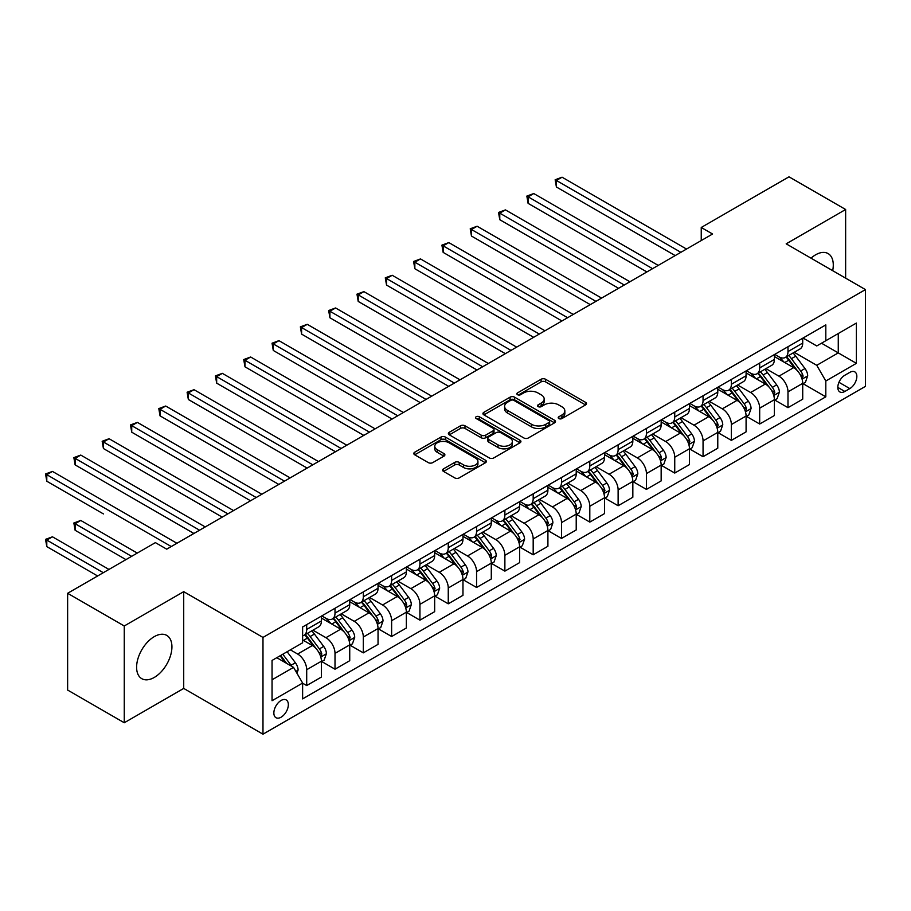 <?xml version="1.0" encoding="UTF-8"?>
<svg xmlns="http://www.w3.org/2000/svg" width="911" height="911" viewBox="0 0 911 911"><rect width="100%" height="100%" fill="white"/><g stroke="black" fill="none" stroke-linecap="round" stroke-linejoin="round"><path stroke-width="1.37" d="M558.842 418.559A2.198 1.275 0 0 0 561.962 418.559L585.579 404.928A3.143 1.811 0 0 0 586.502 403.641A3.143 1.811 0 0 0 585.579 402.355L545.564 379.261A3.143 1.811 0 0 0 541.111 379.261L517.494 392.892A2.198 1.275 0 0 0 516.844 393.791A2.198 1.275 0 0 0 517.494 394.691A2.198 1.275 0 0 0 520.602 394.691L523.666 392.926A10.067 5.808 0 0 1 537.889 392.926L541.225 394.85A10.067 5.808 0 0 1 544.174 398.961A10.067 5.808 0 0 1 541.225 403.061L538.173 404.826A2.198 1.275 0 0 0 537.524 405.725A2.198 1.275 0 0 0 538.173 406.625A2.198 1.275 0 0 0 541.282 406.625L544.334 404.86A10.067 5.808 0 0 1 558.568 404.86L561.905 406.784A10.067 5.808 0 0 1 564.843 410.895A10.067 5.808 0 0 1 561.905 415.006L558.842 416.771A2.198 1.275 0 0 0 558.204 417.671A2.198 1.275 0 0 0 558.842 418.559L558.842 416.771M154.266 677.442A24.984 14.428 120 0 0 170.585 655.419A24.984 14.428 120 0 0 166.759 635.4A24.984 14.428 120 0 0 154.266 636.641A24.984 14.428 120 0 0 137.948 658.653A24.984 14.428 120 0 0 141.774 678.672A24.984 14.428 120 0 0 154.266 677.442M832.677 270.669A24.984 14.428 120 0 0 828.11 253.577A24.984 14.428 120 0 0 815.618 254.807A24.984 14.428 120 0 0 811.018 258.166M281.1 717.196A10.249 5.921 120 0 0 287.796 708.154A10.249 5.921 120 0 0 286.225 699.944A10.249 5.921 120 0 0 281.1 700.457A10.249 5.921 120 0 0 274.405 709.487A10.249 5.921 120 0 0 275.976 717.697A10.249 5.921 120 0 0 281.1 717.196M443.52 468.846A3.143 1.811 0 0 0 442.598 470.133A3.143 1.811 0 0 0 443.52 471.408L454.748 477.899A3.143 1.811 0 0 0 459.19 477.899L485.426 462.754A3.143 1.811 0 0 0 486.349 461.467A3.143 1.811 0 0 0 485.426 460.18L445.411 437.075A3.143 1.811 0 0 0 440.958 437.075L414.721 452.22A3.143 1.811 0 0 0 413.81 453.507A3.143 1.811 0 0 0 414.721 454.794L428.284 462.617A3.143 1.811 0 0 0 432.736 462.617L443.964 456.138A3.143 1.811 0 0 0 444.887 454.851A3.143 1.811 0 0 0 443.964 453.576L437.234 449.692A8.415 4.851 0 0 1 434.775 446.253A8.415 4.851 0 0 1 439.967 441.767A8.415 4.851 0 0 1 449.134 442.826L475.474 458.028A8.415 4.851 0 0 1 477.933 461.467A8.415 4.851 0 0 1 472.752 465.954A8.415 4.851 0 0 1 463.585 464.895L459.19 462.367A3.143 1.811 0 0 0 454.748 462.367L443.52 468.846L443.52 471.408M183.715 591.66L124.26 625.982L67.63 593.289L67.63 690.06L124.26 722.753L183.715 688.42L262.983 734.186L262.983 637.427L183.715 591.66L183.715 688.42M845.636 278.151L845.636 209.496L786.182 243.829L865.45 289.596L262.983 637.427M845.636 209.496L789.006 176.814L701.242 227.477L701.242 240.561M67.63 593.289L155.394 542.626L166.724 549.162L712.573 234.013L701.242 227.477M523.882 437.975A3.143 1.811 0 0 0 528.334 437.975L554.56 422.829A3.143 1.811 0 0 0 555.482 421.542A3.143 1.811 0 0 0 554.56 420.267L514.544 397.162A3.143 1.811 0 0 0 510.103 397.162L483.866 412.307A3.143 1.811 0 0 0 482.944 413.594A3.143 1.811 0 0 0 483.866 414.869L523.882 437.975M477.079 419.037A2.198 1.275 0 0 1 479.311 419.345L479.311 416.737L519.999 440.218A3.143 1.811 0 0 1 520.91 441.505A3.143 1.811 0 0 1 519.999 442.792L493.762 457.937A3.143 1.811 0 0 1 489.309 457.937L449.294 434.832L449.294 432.269A3.143 1.811 0 0 0 448.371 433.545A3.143 1.811 0 0 0 449.294 434.832M449.294 432.269L460.522 425.779A3.143 1.811 0 0 1 464.974 425.779L481.202 435.151A3.143 1.811 0 0 0 485.643 435.151L493.09 430.857A3.143 1.811 0 0 0 494.013 429.571A3.143 1.811 0 0 0 493.09 428.284L476.202 418.536A2.198 1.275 0 0 1 475.553 417.637A2.198 1.275 0 0 1 476.909 416.464A2.198 1.275 0 0 1 479.311 416.737M849.826 372.371L844.839 375.241A9.93 5.728 120 0 0 838.348 383.998A9.93 5.728 120 0 0 839.874 391.946A9.93 5.728 120 0 0 844.839 391.457L849.826 388.587A9.93 5.728 120 0 0 856.306 379.83A9.93 5.728 120 0 0 854.791 371.87A9.93 5.728 120 0 0 849.826 372.371M262.983 734.186L865.45 386.355L865.45 289.596M803.047 338.038L816.757 345.952L825.81 340.725L825.81 324.897L302.623 626.962L302.623 642.79L272.047 660.441L272.047 700.718L302.623 683.056L302.623 698.885L825.81 396.82L825.81 381.003L816.757 365.311L794.233 352.306M825.81 340.725L856.386 323.063L856.386 363.341L825.81 381.003M124.26 625.982L124.26 722.753M821.506 343.208L838.268 352.887L838.268 333.528L856.386 323.063M816.757 365.311L838.268 352.887L856.386 363.341M272.047 679.788L293.558 667.376L276.796 657.696M302.623 683.193L306.7 685.55L306.7 669.722A12.811 7.402 -120 0 0 297.635 654.03L290.393 649.85M306.7 685.55L321.412 677.044L321.412 661.227A12.811 7.402 -120 0 0 312.359 645.535L302.623 639.909M321.754 661.557L335.009 669.198L335.009 653.381A12.811 7.402 -120 0 0 325.944 637.689L312.94 630.173M335.009 669.198L349.733 660.703L349.733 644.874A12.811 7.402 -120 0 0 340.668 629.182L321.412 618.068M350.063 645.204L363.318 652.857L363.318 637.028A12.811 7.402 -120 0 0 354.254 621.336L341.249 613.832M363.318 652.857L378.042 644.362L378.042 628.533A12.811 7.402 -120 0 0 368.978 612.841L349.733 601.727M378.384 628.863L391.628 636.516L391.628 620.687A12.811 7.402 -120 0 0 382.574 604.995L369.559 597.491M391.628 636.516L406.352 628.009L406.352 612.192A12.811 7.402 -120 0 0 397.287 596.5L378.042 585.386M406.693 612.511L419.937 620.163L419.937 604.346A12.811 7.402 -120 0 0 410.884 588.654L397.868 581.138M419.937 620.163L434.661 611.668L434.661 595.84A12.811 7.402 -120 0 0 425.608 580.148L406.352 569.033M435.002 596.17L448.258 603.822L448.258 587.994A12.811 7.402 -120 0 0 439.193 572.302L426.189 564.797M448.258 603.822L462.97 595.316L462.97 579.498A12.811 7.402 -120 0 0 453.917 563.807L434.661 552.692M463.312 579.829L476.567 587.47L476.567 571.652A12.811 7.402 -120 0 0 467.502 555.961L454.498 548.445M476.567 587.47L491.291 578.975L491.291 563.146A12.811 7.402 -120 0 0 482.226 547.465L462.97 536.34M491.621 563.476L504.876 571.129L504.876 555.311A12.811 7.402 -120 0 0 495.812 539.619L482.807 532.104M504.876 571.129L519.6 562.634L519.6 546.805A12.811 7.402 -120 0 0 510.536 531.113L491.291 519.999M519.942 547.135L533.186 554.788L533.186 538.959A12.811 7.402 -120 0 0 524.132 523.267L511.117 515.763M533.186 554.788L547.91 546.281L547.91 530.464A12.811 7.402 -120 0 0 538.845 514.772L519.6 503.658M548.251 530.783L561.495 538.435L561.495 522.618A12.811 7.402 -120 0 0 552.442 506.926L539.426 499.41M561.495 538.435L576.219 529.94L576.219 514.111A12.811 7.402 -120 0 0 567.166 498.419L547.91 487.305M576.561 514.442L589.804 522.094L589.804 506.265A12.811 7.402 -120 0 0 580.751 490.573L567.747 483.069M589.804 522.094L604.528 513.588L604.528 497.77A12.811 7.402 -120 0 0 595.475 482.078L576.219 470.964M604.87 498.101L618.125 505.742L618.125 489.924A12.811 7.402 -120 0 0 609.06 474.232L596.056 466.717M618.125 505.742L632.838 497.247L632.838 481.429A12.811 7.402 -120 0 0 623.784 465.737L604.528 454.623M633.179 481.748L646.434 489.401L646.434 473.583A12.811 7.402 -120 0 0 637.37 457.891L624.365 450.376M646.434 489.401L661.158 480.906L661.158 465.077A12.811 7.402 -120 0 0 652.094 449.385L632.838 438.271M661.488 465.407L674.744 473.06L674.744 457.231A12.811 7.402 -120 0 0 665.679 441.539L652.675 434.035M674.744 473.06L689.468 464.553L689.468 448.736A12.811 7.402 -120 0 0 680.403 433.044L661.158 421.93M689.809 449.055L703.053 456.707L703.053 440.89A12.811 7.402 -120 0 0 694 425.198L680.984 417.682M703.053 456.707L717.777 448.212L717.777 432.383A12.811 7.402 -120 0 0 708.712 416.691L689.468 405.577M718.119 432.714L731.362 440.366L731.362 424.537A12.811 7.402 -120 0 0 722.309 408.845L709.305 401.341M731.362 440.366L746.086 431.86L746.086 416.042A12.811 7.402 -120 0 0 737.033 400.35L717.777 389.236M746.428 416.373L759.683 424.014L759.683 408.196A12.811 7.402 -120 0 0 750.618 392.504L737.614 385M759.683 424.014L774.396 415.518L774.396 399.701A12.811 7.402 -120 0 0 765.342 384.009L746.086 372.895M774.737 400.02L787.992 407.672L787.992 391.855A12.811 7.402 -120 0 0 778.928 376.163L765.923 368.648M787.992 407.672L802.716 399.177L802.716 383.349A12.811 7.402 -120 0 0 793.652 367.657L774.396 356.543M774.737 354.39L778.928 356.805A12.811 7.402 -120 0 0 785.339 357.442A12.811 7.402 -120 0 0 787.992 351.578L787.992 346.738M746.428 370.731L750.618 373.157A12.811 7.402 -120 0 0 757.03 373.783A12.811 7.402 -120 0 0 759.683 367.919L759.683 363.079M718.119 387.073L722.309 389.498A12.811 7.402 -120 0 0 728.709 390.136A12.811 7.402 -120 0 0 731.362 384.271L731.362 379.431M689.809 403.425L694 405.839A12.811 7.402 -120 0 0 700.4 406.477A12.811 7.402 -120 0 0 703.053 400.612L703.053 395.773M661.488 419.766L665.679 422.192A12.811 7.402 -120 0 0 672.09 422.818A12.811 7.402 -120 0 0 674.744 416.953L674.744 412.114M633.179 436.118L637.37 438.533A12.811 7.402 -120 0 0 643.781 439.17A12.811 7.402 -120 0 0 646.434 433.306L646.434 428.466M604.87 452.46L609.06 454.874A12.811 7.402 -120 0 0 615.472 455.511A12.811 7.402 -120 0 0 618.125 449.647L618.125 444.807M576.561 468.801L580.751 471.226A12.811 7.402 -120 0 0 587.151 471.864A12.811 7.402 -120 0 0 589.804 465.988L589.804 461.16M548.251 485.153L552.442 487.567A12.811 7.402 -120 0 0 558.842 488.205A12.811 7.402 -120 0 0 561.495 482.34L561.495 477.501M519.942 501.494L524.132 503.92A12.811 7.402 -120 0 0 530.532 504.546A12.811 7.402 -120 0 0 533.186 498.681L533.186 493.842M491.621 517.847L495.812 520.261A12.811 7.402 -120 0 0 502.223 520.898A12.811 7.402 -120 0 0 504.876 515.034L504.876 510.194M463.312 534.188L467.502 536.602A12.811 7.402 -120 0 0 473.914 537.239A12.811 7.402 -120 0 0 476.567 531.375L476.567 526.535M435.002 550.529L439.193 552.954A12.811 7.402 -120 0 0 445.604 553.581A12.811 7.402 -120 0 0 448.258 547.716L448.258 542.888M406.693 566.881L410.884 569.295A12.811 7.402 -120 0 0 417.284 569.933A12.811 7.402 -120 0 0 419.937 564.068L419.937 559.229M378.384 583.222L382.574 585.648A12.811 7.402 -120 0 0 388.974 586.274A12.811 7.402 -120 0 0 391.628 580.409L391.628 575.57M350.063 599.563L354.254 601.989A12.811 7.402 -120 0 0 360.665 602.626A12.811 7.402 -120 0 0 363.318 596.762L363.318 591.922M321.754 615.916L325.944 618.33A12.811 7.402 -120 0 0 332.356 618.968A12.811 7.402 -120 0 0 335.009 613.103L335.009 608.263M803.047 383.679L825.81 396.82M785.339 357.442L800.063 348.936A12.811 7.402 -120 0 0 802.716 343.071L802.716 338.232M757.03 373.783L771.742 365.288A12.811 7.402 -120 0 0 774.396 359.424L774.396 354.584M728.709 390.136L743.433 381.629A12.811 7.402 -120 0 0 746.086 375.765L746.086 370.925M700.4 406.477L715.124 397.982A12.811 7.402 -120 0 0 717.777 392.117L717.777 387.277M672.09 422.818L686.814 414.323A12.811 7.402 -120 0 0 689.468 408.458L689.468 403.619M643.781 439.17L658.505 430.664A12.811 7.402 -120 0 0 661.158 424.799L661.158 419.96M615.472 455.511L630.184 447.016A12.811 7.402 -120 0 0 632.838 441.152L632.838 436.312M587.151 471.864L601.875 463.357A12.811 7.402 -120 0 0 604.528 457.493L604.528 452.653M558.842 488.205L573.566 479.71A12.811 7.402 -120 0 0 576.219 473.834L576.219 469.006M530.532 504.546L545.256 496.051A12.811 7.402 -120 0 0 547.91 490.186L547.91 485.347M502.223 520.898L516.947 512.392A12.811 7.402 -120 0 0 519.6 506.527L519.6 501.688M473.914 537.239L488.638 528.744A12.811 7.402 -120 0 0 491.291 522.88L491.291 518.04M445.604 553.581L460.317 545.085A12.811 7.402 -120 0 0 462.97 539.221L462.97 534.381M417.284 569.933L432.008 561.427A12.811 7.402 -120 0 0 434.661 555.562L434.661 550.734M388.974 586.274L403.698 577.779A12.811 7.402 -120 0 0 406.352 571.914L406.352 567.075M360.665 602.626L375.389 594.12A12.811 7.402 -120 0 0 378.042 588.255L378.042 583.416M332.356 618.968L347.08 610.472A12.811 7.402 -120 0 0 349.733 604.608L349.733 599.768M302.623 635.832A12.811 7.402 -120 0 0 304.046 635.309L318.759 626.814A12.811 7.402 -120 0 0 321.412 620.949L321.412 616.109M304.046 635.309A12.811 7.402 -120 0 0 306.7 629.444L306.7 624.604M293.558 667.376L302.623 683.056M559.718 418.878L561.905 417.614A10.067 5.808 0 0 0 564.843 413.514L564.843 410.895M544.174 398.961L544.174 401.569A10.067 5.808 0 0 1 541.225 405.68L539.05 406.932M585.534 404.951L545.564 381.868A3.143 1.811 0 0 0 541.111 381.868L518.37 394.998M554.526 422.852L514.544 399.781A3.143 1.811 0 0 0 510.103 399.781L483.912 414.892M549.003 422.442A2.198 1.275 0 0 0 549.652 421.542A2.198 1.275 0 0 0 549.003 420.654L513.884 400.373A2.198 1.275 0 0 0 510.764 400.373L507.541 402.229A10.067 5.808 0 0 0 504.603 406.34A10.067 5.808 0 0 0 507.541 410.451L531.557 424.31A10.067 5.808 0 0 0 545.78 424.31L549.003 422.442L549.003 425.061A2.198 1.275 0 0 0 549.652 424.162L549.652 421.542M504.603 406.34L504.603 408.948A10.067 5.808 0 0 0 507.541 413.059L507.541 410.451M549.003 425.061L545.78 426.917A10.067 5.808 0 0 1 531.557 426.917L507.541 413.059M449.339 434.854L460.522 428.398L460.522 425.779M494.013 429.571L494.013 432.19A3.143 1.811 0 0 1 493.09 433.465L485.643 437.77A3.143 1.811 0 0 1 481.202 437.77L464.974 428.398A3.143 1.811 0 0 0 460.522 428.398M479.311 419.345L519.953 442.814M498.044 444.875A8.415 4.851 0 0 0 507.211 445.935A8.415 4.851 0 0 0 512.392 441.448A8.415 4.851 0 0 0 509.932 438.009L500.651 432.645A3.143 1.811 0 0 0 496.21 432.645L488.763 436.95A3.143 1.811 0 0 0 487.84 438.237A3.143 1.811 0 0 0 488.763 439.512L498.044 444.875L498.044 447.495A8.415 4.851 0 0 0 507.211 448.542A8.415 4.851 0 0 0 512.392 444.056L512.392 441.448M487.84 438.237L487.84 440.844A3.143 1.811 0 0 0 488.763 442.131L488.763 439.512M498.044 447.495L488.763 442.131M477.933 461.467L477.933 464.086A8.415 4.851 0 0 1 472.752 468.573A8.415 4.851 0 0 1 463.585 467.514L459.19 464.974A3.143 1.811 0 0 0 454.748 464.974L443.555 471.442M434.775 446.253L434.775 448.872A8.415 4.851 0 0 0 437.234 452.3L437.234 449.692M443.919 456.16L437.234 452.3M485.381 462.777L445.411 439.694A3.143 1.811 0 0 0 440.958 439.694L414.767 454.817M802.716 383.873L805.426 382.301L807.693 375.765A8.484 4.897 -120 0 0 804.982 368.534L795.736 356.19A24.506 14.143 -120 0 0 793.06 352.978M783.859 361.997A24.506 14.143 -120 0 0 778.837 356.748M801.942 378.68L803.115 376.129A8.484 4.897 -120 0 0 800.678 371.028L791.431 358.672A24.506 14.143 -120 0 0 788.755 355.472M786.478 356.782A20.338 11.741 60 0 1 789.814 360.585L797.649 371.039M556.405 252.393L618.569 288.286L499.775 219.699L499.775 213.163L505.446 209.894L629.9 281.75M786.034 357.032A24.506 14.143 60 0 1 788.71 360.244L794.859 368.454M680.859 252.324L556.405 180.469L562.064 177.201L686.518 249.056M675.199 255.592L556.405 187.006L556.405 180.469L555.152 179.752L562.064 177.201M556.405 187.006L555.152 179.752M774.396 400.225L777.117 398.654L779.383 392.117A8.484 4.897 -120 0 0 776.673 384.886L767.415 372.531A24.506 14.143 -120 0 0 764.75 369.331M755.538 378.35A24.506 14.143 -120 0 0 750.527 373.1M773.633 395.021L774.794 392.47A8.484 4.897 -120 0 0 772.369 387.369L763.111 375.013A24.506 14.143 -120 0 0 760.446 371.813M758.157 373.134A20.338 11.741 60 0 1 761.505 376.926L769.328 387.38M528.095 268.734L590.26 304.627L471.465 236.04L471.465 229.504L477.125 226.235L601.59 298.091M757.724 373.385A24.506 14.143 60 0 1 760.4 376.585L766.55 384.795M746.086 416.566L748.808 414.995L751.074 408.458A8.484 4.897 -120 0 0 748.364 401.227L739.106 388.872A24.506 14.143 -120 0 0 736.43 385.672M727.229 394.691A24.506 14.143 -120 0 0 722.218 389.441M745.312 411.362L746.485 408.823A8.484 4.897 -120 0 0 744.059 403.71L734.801 391.366A24.506 14.143 -120 0 0 732.125 388.154M729.848 389.475A20.338 11.741 60 0 1 733.184 393.267L741.019 403.721M499.775 285.086L561.95 320.979L443.156 252.393L443.156 245.856L448.816 242.588L573.281 314.443M729.415 389.726A24.506 14.143 60 0 1 732.091 392.926L738.24 401.147M717.777 432.907L720.499 431.347L722.765 424.799A8.484 4.897 -120 0 0 720.054 417.58L710.796 405.224A24.506 14.143 -120 0 0 708.12 402.024M698.919 411.043A24.506 14.143 -120 0 0 693.897 405.794M717.003 427.714L718.175 425.164A8.484 4.897 -120 0 0 715.75 420.062L706.492 407.707A24.506 14.143 -120 0 0 703.816 404.507M701.538 405.816A20.338 11.741 60 0 1 704.875 409.62L712.709 420.073M471.465 301.427L533.641 337.321L414.847 268.734L414.847 262.197L420.506 258.929L544.96 330.784M701.106 406.078A24.506 14.143 60 0 1 703.77 409.278L709.931 417.489M652.549 268.665L528.095 196.822L533.755 193.542L658.209 265.397M646.89 271.945L528.095 203.358L528.095 196.822L526.843 196.093L533.755 193.542M528.095 203.358L526.843 196.093M624.24 285.018L498.533 212.445L505.446 209.894M499.775 219.699L498.533 212.445M595.919 301.359L470.224 228.786L477.125 226.235M471.465 236.04L470.224 228.786M689.468 449.26L692.189 447.688L694.444 441.152A8.484 4.897 -120 0 0 691.734 433.921L682.487 421.565A24.506 14.143 -120 0 0 679.811 418.365M670.61 427.384A24.506 14.143 -120 0 0 665.588 422.135M688.693 444.056L689.866 441.505A8.484 4.897 -120 0 0 687.441 436.403L678.183 424.048A24.506 14.143 -120 0 0 675.506 420.848M673.229 422.169A20.338 11.741 60 0 1 676.566 425.961L684.4 436.415M443.156 317.768L505.332 353.673M672.785 422.419A24.506 14.143 60 0 1 675.461 425.619L681.622 433.83M567.61 317.711L441.915 245.139L448.816 242.588M443.156 252.393L441.915 245.139M661.158 465.601L663.868 464.029L666.135 457.493A8.484 4.897 -120 0 0 663.424 450.262L654.178 437.918A24.506 14.143 -120 0 0 651.502 434.706M642.301 443.725A24.506 14.143 -120 0 0 637.279 438.476M660.384 460.408L661.557 457.857A8.484 4.897 -120 0 0 659.12 452.756L649.873 440.4A24.506 14.143 -120 0 0 647.197 437.2M644.92 438.51A20.338 11.741 60 0 1 648.256 442.302L656.091 452.767M414.847 334.121L477.011 370.014L358.217 301.427L358.217 294.891L363.888 291.622L488.342 363.478M644.476 438.76A24.506 14.143 60 0 1 647.152 441.972L653.301 450.182M539.301 334.052L413.594 261.48L420.506 258.929M414.847 268.734L413.594 261.48M632.838 481.942L635.559 480.382L637.825 473.834A8.484 4.897 -120 0 0 635.115 466.614L625.857 454.259A24.506 14.143 -120 0 0 623.192 451.059M613.98 460.078A24.506 14.143 -120 0 0 608.969 454.828M632.075 476.749L633.247 474.198A8.484 4.897 -120 0 0 630.811 469.097L621.564 456.741A24.506 14.143 -120 0 0 618.888 453.541M616.599 454.862A20.338 11.741 60 0 1 619.947 458.654L627.77 469.108M386.537 350.462L448.702 386.355L329.907 317.768L329.907 311.232L335.578 307.964L460.032 379.819M616.166 455.113A24.506 14.143 60 0 1 618.842 458.313L624.992 466.523M510.991 350.393L386.537 278.538L392.197 275.27L516.651 347.125M505.332 353.662L386.537 285.086L386.537 278.538L385.285 277.821L392.197 275.27M386.537 285.086L385.285 277.821M604.528 498.294L607.25 496.723L609.516 490.186A8.484 4.897 -120 0 0 606.806 482.955L597.548 470.6A24.506 14.143 -120 0 0 594.872 467.4M585.671 476.419A24.506 14.143 -120 0 0 580.66 471.169M603.754 493.09L604.927 490.551A8.484 4.897 -120 0 0 602.501 485.438L593.243 473.082A24.506 14.143 -120 0 0 590.579 469.882M588.29 471.203A20.338 11.741 60 0 1 591.626 474.995L599.461 485.449M358.217 366.814L420.392 402.708L301.598 334.121L301.598 327.584L307.258 324.316L431.723 396.16M587.857 471.454A24.506 14.143 60 0 1 590.533 474.654L596.682 482.876M482.682 366.746L356.975 294.173L363.888 291.622M358.217 301.427L356.975 294.173M576.219 514.635L578.94 513.064L581.207 506.527A8.484 4.897 -120 0 0 578.496 499.308L569.238 486.952A24.506 14.143 -120 0 0 566.562 483.752M557.361 492.771A24.506 14.143 -120 0 0 552.339 487.51M575.445 509.443L576.617 506.892A8.484 4.897 -120 0 0 574.192 501.79L564.934 489.435A24.506 14.143 -120 0 0 562.258 486.235M559.98 487.544A20.338 11.741 60 0 1 563.317 491.348L571.151 501.802M329.907 383.155L392.083 419.049L273.289 350.462L273.289 343.925L278.948 340.657L403.402 412.512M559.548 487.795A24.506 14.143 60 0 1 562.212 491.006L568.373 499.217M454.373 383.087L328.666 310.514L335.578 307.964M329.907 317.768L328.666 310.514M547.91 530.988L550.631 529.416L552.886 522.88A8.484 4.897 -120 0 0 550.187 515.649L540.929 503.293A24.506 14.143 -120 0 0 538.253 500.093M529.052 509.112A24.506 14.143 -120 0 0 524.03 503.863M547.135 525.784L548.308 523.233A8.484 4.897 -120 0 0 545.883 518.131L536.625 505.776A24.506 14.143 -120 0 0 533.948 502.576M531.671 503.897A20.338 11.741 60 0 1 535.008 507.689L542.842 518.143M301.598 399.496L363.774 435.39L244.979 366.814L244.979 360.266L250.639 356.998L375.093 428.853M531.227 504.147A24.506 14.143 60 0 1 533.903 507.347L540.064 515.558M426.052 399.439L300.357 326.855L307.258 324.316M301.598 334.121L300.357 326.855M519.6 547.329L522.31 545.757L524.577 539.221A8.484 4.897 -120 0 0 521.866 531.99L512.62 519.634A24.506 14.143 -120 0 0 509.944 516.435M500.743 525.453A24.506 14.143 -120 0 0 495.721 520.204M518.826 542.125L519.999 539.585A8.484 4.897 -120 0 0 517.562 534.472L508.315 522.128A24.506 14.143 -120 0 0 505.639 518.917M503.362 520.238A20.338 11.741 60 0 1 506.698 524.03L514.533 534.484M273.289 415.849L335.453 451.742L216.67 383.155L216.67 376.619L222.33 373.351L346.784 445.206M502.918 520.488A24.506 14.143 60 0 1 505.594 523.688L511.743 531.91M397.743 415.78L272.047 343.208L278.948 340.657M273.289 350.462L272.047 343.208M491.291 563.67L494.001 562.11L496.267 555.562A8.484 4.897 -120 0 0 493.557 548.342L484.299 535.987A24.506 14.143 -120 0 0 481.634 532.787M472.422 541.806A24.506 14.143 -120 0 0 467.411 536.556M490.517 558.477L491.689 555.926A8.484 4.897 -120 0 0 489.253 550.825L480.006 538.469A24.506 14.143 -120 0 0 477.33 535.269M475.052 536.579A20.338 11.741 60 0 1 478.389 540.382L486.212 550.836M244.979 432.19L307.144 468.083L188.349 399.496L188.349 392.96L194.02 389.692L318.474 461.547M474.608 536.841A24.506 14.143 60 0 1 477.284 540.041L483.434 548.251M369.433 432.121L243.727 359.549L250.639 356.998M244.979 366.814L243.727 359.549M462.97 580.022L465.692 578.451L467.958 571.914A8.484 4.897 -120 0 0 465.248 564.683L455.99 552.328A24.506 14.143 -120 0 0 453.314 549.128M444.112 558.147A24.506 14.143 -120 0 0 439.102 552.897M462.196 574.818L463.369 572.279A8.484 4.897 -120 0 0 460.943 567.166L451.685 554.81A24.506 14.143 -120 0 0 449.021 551.61M446.732 552.931A20.338 11.741 60 0 1 450.08 556.723L457.903 567.177M216.67 448.542L278.834 484.436L160.04 415.849L160.04 409.312L165.7 406.033L290.165 477.888M446.299 553.182A24.506 14.143 60 0 1 448.975 556.382L455.124 564.592M341.124 448.474L215.417 375.901L222.33 373.351M216.67 383.155L215.417 375.901M434.661 596.363L437.382 594.792L439.649 588.255A8.484 4.897 -120 0 0 436.938 581.024L427.68 568.68A24.506 14.143 -120 0 0 425.004 565.469M415.803 574.488A24.506 14.143 -120 0 0 410.793 569.238M433.887 591.171L435.059 588.62A8.484 4.897 -120 0 0 432.634 583.518L423.376 571.163A24.506 14.143 -120 0 0 420.7 567.963M418.422 569.273A20.338 11.741 60 0 1 421.759 573.076L429.593 583.53M188.349 464.883L250.525 500.777L131.731 432.19L131.731 425.653L137.39 422.385L261.844 494.24M417.99 569.523A24.506 14.143 60 0 1 420.666 572.734L426.815 580.945M312.815 464.815L187.108 392.242L194.02 389.692M188.349 399.496L187.108 392.242M406.352 612.716L409.073 611.144L411.328 604.608A8.484 4.897 -120 0 0 408.629 597.377L399.371 585.021A24.506 14.143 -120 0 0 396.695 581.822M387.494 590.84A24.506 14.143 -120 0 0 382.472 585.591M405.577 607.512L406.75 604.961A8.484 4.897 -120 0 0 404.325 599.859L395.067 587.504A24.506 14.143 -120 0 0 392.39 584.304M390.113 585.625A20.338 11.741 60 0 1 393.45 589.417L401.284 599.871M160.04 481.224L222.216 517.118L103.421 448.531L103.421 441.994L109.081 438.726L233.535 510.581M389.68 585.875A24.506 14.143 60 0 1 392.345 589.075L398.506 597.286M284.494 481.167L158.799 408.584L165.7 406.033M160.04 415.849L158.799 408.584M378.042 629.057L380.752 627.485L383.019 620.949A8.484 4.897 -120 0 0 380.308 613.718L371.062 601.362A24.506 14.143 -120 0 0 368.386 598.163M359.185 607.182A24.506 14.143 -120 0 0 354.163 601.932M377.268 623.853L378.441 621.313A8.484 4.897 -120 0 0 376.015 616.2L366.757 603.856A24.506 14.143 -120 0 0 364.081 600.645M361.804 601.966A20.338 11.741 60 0 1 365.14 605.758L372.975 616.212M131.731 497.577L193.906 533.47L75.112 464.883L75.112 458.347L80.772 455.079L205.226 526.934M361.36 602.217A24.506 14.143 60 0 1 364.036 605.416L370.185 613.638M256.185 497.508L130.489 424.936L137.39 422.385M131.731 432.19L130.489 424.936M349.733 645.398L352.443 643.838L354.709 637.29A8.484 4.897 -120 0 0 351.999 630.07L342.752 617.715A24.506 14.143 -120 0 0 340.076 614.515M330.875 623.534A24.506 14.143 -120 0 0 325.853 618.284M348.959 640.205L350.131 637.654A8.484 4.897 -120 0 0 347.695 632.553L338.448 620.197A24.506 14.143 -120 0 0 335.772 616.998M333.494 618.307A20.338 11.741 60 0 1 336.831 622.111L344.665 632.564M103.421 513.918L46.791 481.224L46.791 474.688L52.462 471.42L176.916 543.275M333.05 618.569A24.506 14.143 60 0 1 335.726 621.769L341.876 629.979M227.875 513.85L102.169 441.277L109.081 438.726M103.421 448.531L102.169 441.277M321.412 661.75L324.134 660.179L326.4 653.642A8.484 4.897 -120 0 0 323.69 646.411L314.432 634.056A24.506 14.143 -120 0 0 311.767 630.856M320.638 656.546L321.811 654.007A8.484 4.897 -120 0 0 319.385 648.894L310.127 636.538A24.506 14.143 -120 0 0 307.462 633.339M305.174 634.66A20.338 11.741 60 0 1 308.522 638.452L316.345 648.905M137.276 553.079L80.772 520.454L75.112 523.723L75.112 530.27L125.957 559.616M304.741 634.91A24.506 14.143 60 0 1 307.417 638.11L313.566 646.32M75.112 530.27L73.859 523.005L131.617 556.348M73.859 523.005L80.772 520.454M199.566 530.202L73.859 457.629L80.772 455.079M75.112 464.883L73.859 457.629M296.952 673.252L298.091 669.984A8.484 4.897 -120 0 0 295.38 662.752L287.124 651.729M108.967 569.432L52.462 536.807L46.791 540.075L46.791 546.611L97.636 575.968M291.85 666.385A8.484 4.897 -120 0 0 291.076 665.246L282.82 654.223M280.69 655.442L286.623 663.367M280.098 655.783L285.132 662.502M46.791 546.611L45.55 539.358L103.307 572.7M45.55 539.358L52.462 536.807M171.257 546.543L45.55 473.971L52.462 471.42M46.791 481.224L45.55 473.971M297.635 654.03L312.359 645.535M325.944 637.689L340.668 629.182M354.254 621.336L368.978 612.841M382.574 604.995L397.287 596.5M410.884 588.654L425.608 580.148M439.193 572.302L453.917 563.807M467.502 555.961L482.226 547.465M495.812 539.619L510.536 531.113M524.132 523.267L538.845 514.772M552.442 506.926L567.166 498.419M580.751 490.573L595.475 482.078M609.06 474.232L623.784 465.737M637.37 457.891L652.094 449.385M665.679 441.539L680.403 433.044M694 425.198L708.712 416.691M722.309 408.845L737.033 400.35M750.618 392.504L765.342 384.009M778.928 376.163L793.652 367.657M787.992 351.578L802.716 343.071M787.992 391.855L802.716 383.349M759.683 408.196L774.396 399.701M759.683 367.919L774.396 359.424M731.362 424.537L746.086 416.042M731.362 384.271L746.086 375.765M703.053 440.89L717.777 432.383M703.053 400.612L717.777 392.117M674.744 457.231L689.468 448.736M674.744 416.953L689.468 408.458M646.434 473.583L661.158 465.077M646.434 433.306L661.158 424.799M618.125 489.924L632.838 481.429M618.125 449.647L632.838 441.152M589.804 506.265L604.528 497.77M589.804 465.988L604.528 457.493M561.495 522.618L576.219 514.111M561.495 482.34L576.219 473.834M533.186 538.959L547.91 530.464M533.186 498.681L547.91 490.186M504.876 555.311L519.6 546.805M504.876 515.034L519.6 506.527M476.567 571.652L491.291 563.146M476.567 531.375L491.291 522.88M448.258 587.994L462.97 579.498M448.258 547.716L462.97 539.221M419.937 604.346L434.661 595.84M419.937 564.068L434.661 555.562M391.628 620.687L406.352 612.192M391.628 580.409L406.352 571.914M363.318 637.028L378.042 628.533M363.318 596.762L378.042 588.255M335.009 653.381L349.733 644.874M335.009 613.103L349.733 604.608M306.7 669.722L321.412 661.227M306.7 629.444L321.412 620.949M838.963 382.313L849.826 388.587M837.813 387.403L844.839 391.457M561.905 417.614L561.905 415.006M538.173 406.625L538.173 404.826M541.225 405.68L541.225 403.061M517.494 394.691L517.494 392.892M541.111 381.868L541.111 379.261M545.564 381.868L545.564 379.261M585.579 404.928L585.579 402.355M483.866 414.869L483.866 412.307M510.103 399.781L510.103 397.162M514.544 399.781L514.544 397.162M554.56 422.829L554.56 420.267M531.557 426.917L531.557 424.31M545.78 426.917L545.78 424.31M464.974 428.398L464.974 425.779M481.202 437.77L481.202 435.151M485.643 437.77L485.643 435.151M493.09 433.465L493.09 430.857M519.999 442.792L519.999 440.218M454.748 464.974L454.748 462.367M459.19 464.974L459.19 462.367M463.585 467.514L463.585 464.895M443.964 456.138L443.964 453.576M414.721 454.794L414.721 452.22M440.958 439.694L440.958 437.075M445.411 439.694L445.411 437.075M485.426 462.754L485.426 460.18M802.079 379.135L807.636 375.936M791.431 358.672L795.736 356.19M784.758 362.521L788.71 360.244M800.678 371.028L804.982 368.534M800.006 374.341L803.115 376.129M773.769 395.488L779.326 392.277M763.111 375.013L767.415 372.531M756.437 378.862L760.4 376.585M772.369 387.369L776.673 384.886M771.697 390.682L774.794 392.47M745.46 411.829L751.017 408.618M734.801 391.366L739.106 388.872M728.128 395.215L732.091 392.926M744.059 403.71L748.364 401.227M743.387 407.023L746.485 408.823M717.139 428.181L722.708 424.97M706.492 407.707L710.796 405.224M699.819 411.556L703.77 409.278M715.75 420.062L720.054 417.58M715.078 423.376L718.175 425.164M688.83 444.522L694.387 441.311M678.183 424.048L682.487 421.565M671.509 427.908L675.461 425.619M687.441 436.403L691.734 433.921M686.769 439.717L689.866 441.505M660.521 460.864L666.078 457.664M649.873 440.4L654.178 437.918M643.2 444.249L647.152 441.972M659.12 452.756L663.424 450.262M658.448 456.069L661.557 457.857M632.211 477.216L637.768 474.005M621.564 456.741L625.857 454.259M614.891 460.59L618.842 458.313M630.811 469.097L635.115 466.614M630.139 472.41L633.247 474.198M603.902 493.557L609.459 490.346M593.243 473.082L597.548 470.6M586.57 476.943L590.533 474.654M602.501 485.438L606.806 482.955M601.829 488.751L604.927 490.551M575.581 509.909L581.15 506.698M564.934 489.435L569.238 486.952M558.261 493.284L562.212 491.006M574.192 501.79L578.496 499.308M573.52 505.104L576.617 506.892M547.272 526.251L552.84 523.039M536.625 505.776L540.929 503.293M529.951 509.636L533.903 507.347M545.883 518.131L550.187 515.649M545.211 521.445L548.308 523.233M518.963 542.592L524.52 539.38M508.315 522.128L512.62 519.634M501.642 525.977L505.594 523.688M517.562 534.472L521.866 531.99M516.89 537.797L519.999 539.585M490.653 558.944L496.21 555.733M480.006 538.469L484.299 535.987M473.333 542.318L477.284 540.041M489.253 550.825L493.557 548.342M488.581 554.139L491.689 555.926M462.344 575.285L467.901 572.074M451.685 554.81L455.99 552.328M445.012 558.671L448.975 556.382M460.943 567.166L465.248 564.683M460.271 570.48L463.369 572.279M434.023 591.638L439.592 588.426M423.376 571.163L427.68 568.68M416.703 575.012L420.666 572.734M432.634 583.518L436.938 581.024M431.962 586.832L435.059 588.62M405.714 607.979L411.282 604.767M395.067 587.504L399.371 585.021M388.393 591.364L392.345 589.075M404.325 599.859L408.629 597.377M403.653 603.173L406.75 604.961M377.405 624.32L382.962 621.108M366.757 603.856L371.062 601.362M360.084 607.705L364.036 605.416M376.015 616.2L380.308 613.718M375.332 619.514L378.441 621.313M349.095 640.672L354.652 637.461M338.448 620.197L342.752 617.715M331.775 624.046L335.726 621.769M347.695 632.553L351.999 630.07M347.023 635.867L350.131 637.654M320.786 657.013L326.343 653.802M310.127 636.538L314.432 634.056M303.454 640.399L307.417 638.11M319.385 648.894L323.69 646.411M318.713 652.208L321.811 654.007M295.881 671.396L298.034 670.154M291.076 665.246L295.38 662.752"/></g></svg>
